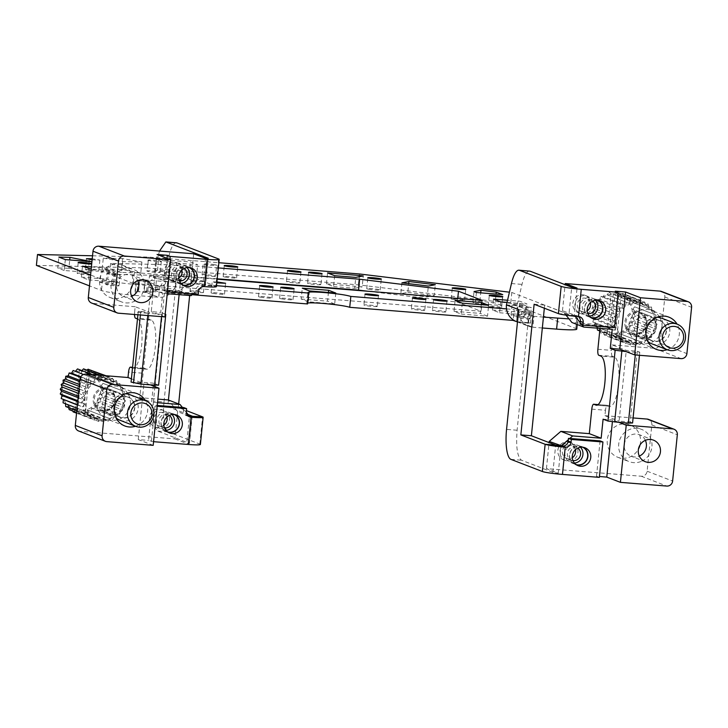<?xml version="1.0" encoding="UTF-8"?>
<svg xmlns="http://www.w3.org/2000/svg" width="728" height="728" viewBox="0 0 728 728"><rect width="100%" height="100%" fill="white"/><g stroke="black" fill="none" stroke-linecap="round" stroke-linejoin="round"><path stroke-width="0.55" stroke-dasharray="3.64 2.73" d="M565.483 443.416A9.328 8.963 111.1 0 0 565.601 460.587A9.328 8.963 111.1 0 0 577.968 451.569A9.328 8.963 111.1 0 0 565.483 443.416M575.32 449.813A6.861 6.588 111.1 0 0 563.126 448.821A6.861 6.588 111.1 0 0 572.281 457.694M572.945 460.587A6.861 6.588 -68.9 0 1 568.122 450.75A6.861 6.588 -68.9 0 1 577.75 448.111M591.791 409.145L605.496 410.246A5.487 1.474 94.6 0 1 607.361 405.323A5.487 1.474 94.6 0 1 607.48 405.35L609.618 406.179A24.697 6.625 -85.4 0 0 610.137 406.297A24.697 6.625 -85.4 0 0 618.627 383.183A24.697 6.625 -85.4 0 0 614.596 357.184L600.891 356.083M641.741 461.179A17.29 16.598 111.1 0 0 651.997 444.908A17.29 16.598 111.1 0 0 641.532 429.365A17.29 16.598 111.1 0 0 628.874 429.802A17.29 16.598 111.1 0 0 618.618 446.073A17.29 16.598 111.1 0 0 629.083 461.616A17.29 16.598 111.1 0 0 641.741 461.179M640.03 444.963A17.29 16.598 111.1 0 0 630.102 424.952A17.29 16.598 111.1 0 0 617.453 425.398A17.29 16.598 111.1 0 0 607.188 441.669A17.29 16.598 111.1 0 0 617.653 457.211A17.29 16.598 111.1 0 0 630.312 456.765A17.29 16.598 111.1 0 0 638.456 449.058M645.381 440.331A11.53 11.066 111.1 0 0 641.632 435.881A11.53 11.066 111.1 0 0 639.457 434.734A11.53 11.066 111.1 0 0 625.507 440.34A11.53 11.066 111.1 0 0 628.983 455.1A11.53 11.066 111.1 0 0 631.158 456.247A11.53 11.066 111.1 0 0 639.311 456.074M598.753 355.255L612.457 356.356L614.596 357.184M612.457 356.356A5.487 1.474 94.6 0 1 611.575 350.359L612.13 344.917L626.271 350.377L637.337 351.26L630.148 422.031L619.082 421.148L626.271 350.377M599.999 328.364L600.363 324.761L571.908 322.486M578.405 316.534A5.487 5.269 111.1 0 0 575.648 315.433L562.471 310.756L566.002 315.151M562.471 310.756L565.119 284.694M612.13 344.917L654.29 348.293A5.487 5.269 111.1 0 0 660.114 343.27L664.819 296.997A5.487 5.269 111.1 0 0 661.525 291.455M578.278 295.595A9.328 8.963 111.1 0 0 578.387 312.767A9.328 8.963 111.1 0 0 590.754 303.749A9.328 8.963 111.1 0 0 578.278 295.595M618.036 331.122A20.029 19.237 111.1 0 0 643.334 341.123A20.029 19.237 111.1 0 0 653.726 314.769A20.029 19.237 111.1 0 0 628.428 304.768A20.029 19.237 111.1 0 0 618.036 331.122M587.36 313.359A9.328 8.963 111.1 0 0 587.25 296.187A9.328 8.963 111.1 0 0 574.883 305.205A9.328 8.963 111.1 0 0 587.36 313.359M639.057 336.218A11.53 11.066 -68.9 0 1 635.58 321.458A11.53 11.066 -68.9 0 1 649.531 315.852A11.53 11.066 -68.9 0 1 651.706 316.999A11.53 11.066 -68.9 0 1 655.182 331.759A11.53 11.066 -68.9 0 1 641.231 337.364A11.53 11.066 -68.9 0 1 639.057 336.218M625.643 327.655A11.53 11.066 -68.9 0 1 627.991 315.124A11.53 11.066 -68.9 0 1 640.058 312.203A11.53 11.066 -68.9 0 1 642.233 313.349A11.53 11.066 -68.9 0 1 646.182 318.254A11.53 11.066 -68.9 0 1 643.834 330.785A11.53 11.066 -68.9 0 1 631.758 333.706A11.53 11.066 -68.9 0 1 629.584 332.56A11.53 11.066 -68.9 0 1 625.643 327.655M590.253 302.821A6.861 6.588 111.1 0 0 578.05 301.829A6.861 6.588 111.1 0 0 587.214 310.701M587.869 313.595A6.861 6.588 -68.9 0 1 583.055 303.749A6.861 6.588 -68.9 0 1 592.683 301.119M583.51 447.347A9.601 9.227 111.1 0 0 571.043 450.414A9.601 9.227 111.1 0 0 576.694 465.019M582.719 447.229A9.328 8.963 111.1 0 0 573.555 463.408A9.328 8.963 111.1 0 0 576.021 464.573M599.353 477.368L596.496 476.267L599.444 476.503M603.093 419.164L612.585 419.929L612.394 421.794M596.496 476.267L600.09 440.886M618.864 422.349L612.585 419.929M598.443 300.355A9.601 9.227 111.1 0 0 585.976 303.421A9.601 9.227 111.1 0 0 591.618 318.027M597.652 300.236A9.328 8.963 111.1 0 0 588.479 316.416A9.328 8.963 111.1 0 0 590.954 317.581M574.328 315.333L575.056 316.234M580.089 324.024L581.872 324.715M580.225 322.659L581.399 324.133L611.702 326.554L615.297 291.164M667.148 349.713A17.29 16.598 111.1 0 0 677.031 324.115M648.857 343.325A17.29 16.598 -68.9 0 1 639.157 342.733A17.29 16.598 -68.9 0 1 635.89 341.023A17.29 16.598 -68.9 0 1 630.675 318.882A17.29 16.598 -68.9 0 1 651.606 310.483A17.29 16.598 -68.9 0 1 654.863 312.194A17.29 16.598 -68.9 0 1 659.186 316.562M659.841 317.617A17.29 16.598 -68.9 0 1 650.049 342.988M589.352 316.079A9.328 8.963 -68.9 0 1 580.953 302.648A9.328 8.963 -68.9 0 1 595.449 300.273M544.344 308.19L544.662 305.096L568.95 314.46L574.283 315.315L577.049 288.088M600.363 324.761L612.221 329.338M568.331 439.712L569.787 438.456M605.496 410.246L604.941 415.688L619.082 421.148M542.333 327.982L532.878 327.227L533.988 316.334A5.487 5.269 -68.9 0 1 529.274 310.465L517.108 430.239C515.852 446.937 517.308 456.929 521.485 460.214L552.907 472.345L558.249 473.191L546.437 468.632L641.295 476.23A5.487 5.269 111.1 0 0 647.119 471.207L651.824 424.934A5.487 5.269 111.1 0 0 648.53 419.392M558.249 473.191L561.006 445.973M546.437 468.632L549.085 442.579M574.419 463.072A9.328 8.963 -68.9 0 1 566.02 449.64A9.328 8.963 -68.9 0 1 580.516 447.265M604.941 415.688L633.087 417.945M563.345 442.588A9.328 8.963 111.1 0 0 563.454 459.759A9.328 8.963 111.1 0 0 575.821 450.741A9.328 8.963 111.1 0 0 563.345 442.588M626.053 351.579L635.544 352.334L639.766 352.197L637.337 351.26M632.577 422.968L630.148 422.031M635.544 352.334L635.28 354.964M639.766 352.197L639.457 355.291M646.1 335.135A10.975 10.538 111.1 0 0 659.959 340.622A10.975 10.538 111.1 0 0 665.656 326.18A10.975 10.538 111.1 0 0 651.797 320.702A10.975 10.538 111.1 0 0 646.1 335.135M665.419 326.29A10.702 10.274 111.1 0 0 648.521 323.387A10.702 10.274 111.1 0 0 652.024 340.64A10.702 10.274 111.1 0 0 665.419 326.29M656.947 317.281A13.723 13.177 111.1 0 0 644.371 336.536A13.723 13.177 111.1 0 0 647.683 341.286M651.651 343.734A13.723 13.177 111.1 0 0 666.02 340.258A13.723 13.177 111.1 0 0 668.823 325.334A13.723 13.177 111.1 0 0 661.534 318.136M607.097 333.251L611.047 294.358A20.029 19.237 111.1 0 0 595.176 322.295A20.029 19.237 111.1 0 0 607.097 333.251L607.225 334.152L609.154 334.898L613.276 294.367L615.16 292.301L635.162 300.018L637.801 302.393L617.244 294.467L615.16 292.301M618.955 294.995A20.029 19.237 111.1 0 1 630.876 305.951A20.029 19.237 111.1 0 1 615.005 333.888L618.955 294.995L619.246 294.258L621.175 295.004L617.062 335.535L615.133 334.789L639.739 344.699L637.81 343.252L635.171 345.318L615.169 337.601L617.062 335.535M613.085 335.435L633.633 343.37L630.594 344.954L610.601 337.237L613.085 335.435L615.169 337.601M633.633 343.37L635.171 345.318M637.81 343.252L615.269 334.552M639.739 344.699L641.887 342.242L619.355 333.551L618.318 336.427M641.887 342.242L619.355 333.551M644.116 343.106L645.69 340.386L623.159 331.695L622.686 334.844M645.69 340.386L648.093 340.631L626.672 332.359L623.159 331.695M648.093 340.631L649.067 337.765L626.535 329.074L626.672 332.359M649.067 337.765L651.515 337.364L630.084 329.092L626.535 329.074M651.515 337.364L651.851 334.498L629.32 325.807L630.084 329.092M651.851 334.498L654.208 333.451L632.787 325.189L629.32 325.807M654.208 333.451L653.935 330.721L631.404 322.031L632.787 325.189M653.935 330.721L656.083 329.074L634.652 320.811L631.404 322.031M656.083 329.074L655.227 326.599L632.696 317.909L634.652 320.811M655.227 326.599L657.038 324.415L635.608 316.152L632.696 317.909M657.038 324.415L655.664 322.313L633.123 313.622L635.608 316.152M655.664 322.313L657.038 319.683L635.608 311.411L633.123 313.622M657.038 319.683L655.227 318.063L632.687 309.364L635.608 311.411M655.227 318.063L656.083 315.078L634.652 306.806L632.687 309.364M615.005 333.888L615.133 334.789M656.083 315.078L634.652 306.806M653.935 314.014L654.208 310.801L632.778 302.539L631.404 305.314M654.208 310.801L632.778 302.539M651.851 310.346L651.505 307.052L630.075 298.78L629.32 301.656M651.505 307.052L649.058 307.234L626.526 298.544L630.075 298.78M649.058 307.234L648.093 303.976L626.662 295.704L626.526 298.544M648.093 303.976L645.69 304.814L623.15 296.114L626.662 295.704M645.69 304.814L644.107 301.72L622.677 293.457L623.15 296.114M644.107 301.72L641.878 303.166L619.246 294.258M619.346 294.476L622.677 293.457M641.878 303.166L639.73 300.382L619.737 292.665L621.175 295.004M637.801 302.393L639.73 300.382M619.737 292.665L617.244 294.467M635.162 300.018L633.633 302.511L613.276 294.367M633.633 302.511L630.594 300.637L609.163 292.374L611.101 293.812M630.594 300.637L629.556 303.521L607.015 294.822L609.163 292.374M629.556 303.521L607.015 294.822M626.216 302.229L625.743 305.369L603.212 296.678L604.786 293.957M625.743 305.369L622.24 304.704L600.809 296.442L603.212 296.678M622.24 304.704L622.376 307.99L599.836 299.299L600.809 296.442M622.376 307.99L618.818 307.971L597.397 299.699L599.836 299.299M618.818 307.971L619.583 311.266L597.051 302.566L597.397 299.699M619.583 311.266L616.115 311.875L594.694 303.612L597.051 302.566M616.115 311.875L617.499 315.042L594.967 306.342L594.694 303.612M617.499 315.042L614.25 316.261L592.82 307.99L594.967 306.342M614.25 316.261L616.216 319.155L593.675 310.465L592.82 307.99M616.216 319.155L613.295 320.921L591.864 312.649L593.675 310.465M613.295 320.921L615.779 323.441L593.247 314.751L591.864 312.649M615.779 323.441L613.295 325.653L591.864 317.381L593.247 314.751M613.295 325.653L616.216 327.7L593.684 319.01L591.864 317.381M616.216 327.7L614.25 330.257L592.829 321.985L593.684 319.01M611.047 294.358L611.338 293.621M614.25 330.257L592.829 321.985M617.499 331.75L616.125 334.534L594.694 326.262L594.967 323.059M616.125 334.534L594.694 326.262M619.583 335.408L618.827 338.283L599.736 330.921M597.051 326.717L597.197 328.137M618.827 338.283L622.376 338.52L599.845 329.829L597.397 330.021M622.376 338.52L622.24 341.359L600.818 333.087L599.845 329.829M622.24 341.359L625.752 340.95L603.221 332.259L600.818 333.087M625.752 340.95L626.226 343.616L604.795 335.344L603.221 332.259M630.594 344.954L629.556 342.588L626.226 343.616M629.556 342.588L607.225 334.152M607.025 333.897L604.795 335.344M610.601 337.237L609.154 334.898M281.472 298.835A6.752 0.519 5.8 0 0 288.798 299.699A6.752 0.519 5.8 0 0 293.029 299.645A6.752 0.519 5.8 0 0 291.154 299.099A6.752 0.519 5.8 0 0 283.838 298.234A6.752 0.519 5.8 0 0 279.598 298.289A6.752 0.519 5.8 0 0 281.472 298.835M506.515 308.89L514.214 309.509L513.158 319.838M543.443 317.089L533.988 316.334L521.703 311.593L531.522 312.157L517.635 310.829L514.214 309.509M529.602 312.23L528.501 323.114L530.512 323.114L531.522 312.157M569.014 318.891L577.859 318.254L576.913 317.59L511.82 292.474L509.427 292.183M92.538 255.783L148.639 257.093L218.846 262.717M154.937 386.623L153.462 401.128L164.009 401.974L176.167 282.2A16.462 15.807 -68.9 0 1 158.704 297.27L134.989 295.377L136.091 284.484C119.665 283.037 108.499 281.418 102.603 279.616L90.591 274.984M136.091 284.484L159.805 286.386A5.487 5.269 111.1 0 0 165.629 281.363L176.167 282.2L163.882 277.459L168.896 256.129L158.358 255.282L153.344 276.622L163.882 277.459A16.462 15.807 111.1 0 1 146.419 292.529L135.062 291.346L147.62 292.192L148.73 281.299L145.3 279.98L216.507 285.676M148.73 281.299L136.263 280.526L147.52 281.645A5.487 5.269 111.1 0 0 153.344 276.622L165.629 281.363L155.082 385.23M135.062 291.346L136.263 280.526M122.532 258.577L103.285 258.131L122.641 261.57L141.896 262.016L122.532 258.577L121.43 269.469L102.175 269.014L103.285 258.131M156.602 278.697L149.458 275.939L175.812 278.05L182.956 280.808L156.602 278.697L155.501 289.589L148.357 286.832L149.458 275.939M91.41 266.93L108.827 268.323L115.97 271.08L91.191 269.096M176.595 263.045L197.67 264.728L190.536 261.98L155.838 259.359L176.595 263.045L175.484 273.937L196.569 275.621L197.67 264.728M214.76 264.746C209.063 263.673 198.78 263.39 205.069 264.491C210.765 265.565 221.048 265.847 214.76 264.746L216.626 265.301L215.524 276.194A6.752 0.519 5.8 0 0 213.65 275.639A6.752 0.519 5.8 0 0 206.324 274.774A6.752 0.519 5.8 0 0 202.093 274.829A6.752 0.519 5.8 0 0 203.958 275.375A6.752 0.519 5.8 0 0 211.284 276.24A6.752 0.519 5.8 0 0 215.524 276.194M202.093 274.829L203.203 263.936L205.069 264.491M101.265 271.171C98.844 271.571 112.704 273.228 114.323 272.736C116.735 272.336 102.885 270.68 101.265 271.171L99.973 282.164A6.752 0.519 -174.2 0 1 100.155 282.064A6.752 0.519 -174.2 0 1 107.498 282.409A6.752 0.519 -174.2 0 1 113.395 283.52A6.752 0.519 -174.2 0 1 113.213 283.62A6.752 0.519 -174.2 0 1 105.869 283.274A6.752 0.519 -174.2 0 1 99.973 282.164M114.323 272.736L113.395 283.52M106.98 273.382C104.559 273.774 118.418 275.43 120.038 274.938C122.45 274.538 108.599 272.882 106.98 273.382L105.687 284.366A6.752 0.519 -174.2 0 1 105.869 284.266A6.752 0.519 -174.2 0 1 113.213 284.612A6.752 0.519 -174.2 0 1 119.11 285.731A6.752 0.519 -174.2 0 1 118.928 285.822A6.752 0.519 -174.2 0 1 111.584 285.476A6.752 0.519 -174.2 0 1 105.687 284.366M120.038 274.938L119.11 285.731M192.984 280.781C198.68 281.854 208.963 282.136 202.675 281.035C196.969 279.962 186.696 279.679 192.984 280.781L191.118 280.225L190.008 291.118A6.752 0.519 5.8 0 0 191.874 291.664A6.752 0.519 5.8 0 0 199.199 292.529A6.752 0.519 5.8 0 0 203.44 292.474A6.752 0.519 5.8 0 0 201.565 291.928A6.752 0.519 5.8 0 0 194.239 291.064A6.752 0.519 5.8 0 0 190.008 291.118M203.44 292.474L204.541 281.59L202.675 281.035M216.899 281.9L212.194 281.909L216.798 282.874M92.138 259.796L99.854 260.069L92.238 258.786M507.034 302.384L527.036 303.986L519.892 301.228L507.534 300.236M523.705 304.986C518.008 303.913 507.725 303.631 514.014 304.732C519.719 305.805 530.002 306.088 523.705 304.986L525.57 305.542L524.469 316.425A6.752 0.519 5.8 0 0 522.604 315.879A6.752 0.519 5.8 0 0 515.278 315.015A6.752 0.519 5.8 0 0 511.047 315.06A6.752 0.519 5.8 0 0 512.912 315.615A6.752 0.519 5.8 0 0 520.238 316.48A6.752 0.519 5.8 0 0 524.469 316.425M511.047 315.06L512.148 304.177L514.014 304.732M529.42 307.189C523.723 306.115 513.44 305.833 519.728 306.934C525.434 308.008 535.717 308.29 529.42 307.189L531.285 307.744L530.184 318.637A6.752 0.519 5.8 0 0 528.319 318.081A6.752 0.519 5.8 0 0 520.993 317.217A6.752 0.519 5.8 0 0 516.762 317.272A6.752 0.519 5.8 0 0 518.627 317.817A6.752 0.519 5.8 0 0 525.953 318.682A6.752 0.519 5.8 0 0 530.184 318.637M516.762 317.272L517.863 306.379L519.728 306.934M148.203 260.042C145.791 260.442 159.641 262.098 161.261 261.607C163.682 261.206 149.822 259.55 148.203 260.042L146.919 271.034A6.752 0.519 -174.2 0 1 147.102 270.934A6.752 0.519 -174.2 0 1 154.445 271.28A6.752 0.519 -174.2 0 1 160.342 272.39A6.752 0.519 -174.2 0 1 160.16 272.49A6.752 0.519 -174.2 0 1 152.816 272.145A6.752 0.519 -174.2 0 1 146.919 271.034M161.261 261.607L160.342 272.39M218.318 267.913L182.728 265.065L110.647 263.381L134.416 272.554L217.172 279.179M307.662 303.048A21.949 1.674 5.8 0 0 306.806 303.412A21.949 1.674 5.8 0 0 307.571 303.949M517.635 310.829L516.543 321.594M516.962 321.758L527.072 322.568L528.173 311.675M528.501 323.114L520.593 322.486A16.462 15.807 -68.9 0 1 516.325 321.512M576.758 329.138A27.446 2.093 5.8 0 0 575.803 328.474L510.71 303.358L358.34 284.857L147.538 267.986L148.639 257.093M511.82 292.474L510.71 303.358M359.45 273.965L358.34 284.857M141.896 262.016L140.786 272.909L121.54 272.463L122.641 261.57M121.54 272.463L102.175 269.014M155.501 289.589L181.845 291.701L182.956 280.808M89.617 268.969L88.507 279.861L81.372 277.104L82.473 266.211M88.507 279.861L114.86 281.964L115.97 271.08M65.329 259.596L64.228 270.488L90.572 272.6L91.683 261.707M64.228 270.488L57.73 267.986L58.841 257.093M175.484 273.937L154.727 270.243L155.838 259.359M90.354 274.802A6.752 0.519 -174.2 0 1 83.019 274.456A6.752 0.519 -174.2 0 1 77.113 273.337A6.752 0.519 -174.2 0 1 77.305 273.246A6.752 0.519 -174.2 0 1 84.639 273.591A6.752 0.519 -174.2 0 1 90.545 274.702A6.752 0.519 -174.2 0 1 90.354 274.802M225.043 277.068A6.752 0.519 5.8 0 0 232.369 277.932A6.752 0.519 5.8 0 0 236.6 277.878A6.752 0.519 5.8 0 0 234.734 277.322A6.752 0.519 5.8 0 0 227.409 276.467A6.752 0.519 5.8 0 0 223.178 276.513A6.752 0.519 5.8 0 0 225.043 277.068M260.387 297.151A6.752 0.519 5.8 0 0 267.713 298.016A6.752 0.519 5.8 0 0 271.944 297.961A6.752 0.519 5.8 0 0 270.079 297.406A6.752 0.519 5.8 0 0 262.753 296.551A6.752 0.519 5.8 0 0 258.522 296.596A6.752 0.519 5.8 0 0 260.387 297.151M212.958 293.357A6.752 0.519 5.8 0 0 220.284 294.212A6.752 0.519 5.8 0 0 224.515 294.167A6.752 0.519 5.8 0 0 222.65 293.611A6.752 0.519 5.8 0 0 215.324 292.747A6.752 0.519 5.8 0 0 211.093 292.802A6.752 0.519 5.8 0 0 212.958 293.357M85.504 269.496A6.752 0.519 -174.2 0 1 92.847 269.842A6.752 0.519 -174.2 0 1 98.744 270.962A6.752 0.519 -174.2 0 1 98.562 271.053A6.752 0.519 -174.2 0 1 91.218 270.707A6.752 0.519 -174.2 0 1 85.322 269.597A6.752 0.519 -174.2 0 1 85.504 269.496M309.436 290.936L308.335 301.82L334.68 303.931L335.79 293.047M308.335 301.82L301.192 299.062L302.293 288.179M500.691 301.874L499.581 312.758L492.437 310.01L493.548 299.117M492.437 310.01L518.791 312.112L519.892 301.228M476.403 292.501L475.293 303.394L472.9 302.466L479.87 301.137L495.149 302.994L496.059 294.076M479.87 301.137L480.717 292.847M472.9 302.466L474.01 291.582M334.698 275.703L333.588 286.586L326.453 283.829L362.171 286.85L363.272 275.957M358.394 286.386L359.377 276.704M326.453 283.829L327.555 272.945M134.416 272.554L133.306 283.447L481.135 311.284L457.366 302.111L367.74 291.236M482.245 300.4L481.135 311.284M110.647 263.381L109.537 274.274L181.618 275.957L182.728 265.065M133.306 283.447L109.537 274.274M217.208 278.806L181.618 275.957M401.938 282.837L400.837 293.721L407.826 292.392L408.708 283.656M407.826 292.392L434.216 295.595L435.326 284.712M462.271 303.166L461.161 314.059L454.026 311.302L455.127 300.409M454.026 311.302L480.371 313.413L481.263 304.686M506.442 304.886L516.98 305.724L529.274 310.465L518.727 309.627A16.462 15.807 -68.9 0 0 528.61 326.253L517.481 321.958M528.61 326.253A16.462 15.807 -68.9 0 0 532.878 327.227L520.593 322.486L521.703 311.593A5.487 5.269 -68.9 0 1 516.98 305.724L521.994 284.393C524.378 274.902 527.063 270.498 530.066 271.171M168.423 400.018L167.749 406.643L188.097 414.496M179.124 294.676L181.026 275.985L205.496 285.485L202.739 285.567L190.927 281.017L179.279 291.054L150.823 288.779L162.681 293.357L160.742 312.412L151.26 311.648L157.066 254.491M159.514 251.06L158.358 255.282M153.462 401.128C152.207 417.827 153.672 427.818 157.839 431.113L189.462 443.37L186.705 443.452L189.462 416.234L177.65 411.675L168.223 399.945M167.749 406.643L178.287 407.489L186.413 410.619M216.416 286.595A16.462 1.256 5.8 0 0 215.843 286.195L191.564 276.831L189.662 295.513M181.026 275.985L191.564 276.831M205.505 258.349L202.784 285.585L201.465 285.485A5.487 5.269 -68.9 0 0 195.641 290.508L195.504 291.864L194.048 293.12L195.368 293.229L195.504 291.864L202.784 285.585M176.394 242.779A27.446 7.362 -85.4 0 0 168.896 256.129M164.009 401.974A27.446 7.362 -85.4 0 0 168.386 431.95L157.839 431.113M200.382 444.48A16.462 1.256 5.8 0 0 199.809 444.08L168.386 431.95M178.651 403.967L178.287 407.489M153.562 441.687L148.539 440.413L152.134 405.023L157.239 405.432M153.189 445.345L138.256 439.585L148.539 440.413M177.65 411.675L174.893 438.893L80.025 431.304L106.807 441.632M174.893 438.893L186.705 443.452M183.756 407.553L183.611 408.918L182.437 407.452M534.125 304.249L544.662 305.096M167.44 291.864L163.745 290.7L167.031 258.331M193.12 293.921L194.048 293.12L163.745 290.7M198.225 294.33L195.368 293.229M166.603 291.801L169.888 259.432M151.397 441.514L154.991 406.124L152.134 405.023M154.991 406.124L157.157 406.297M614.559 327.655L611.702 326.554M175.075 414.651A9.601 9.227 111.1 0 0 161.68 426.863A9.601 9.227 111.1 0 0 168.259 432.323M188.288 416.152L188.197 416.143A5.487 5.269 -68.9 0 1 183.474 410.274L183.611 408.918L186.313 412.276M190.008 267.658A9.601 9.227 111.1 0 0 176.613 279.861A9.601 9.227 111.1 0 0 183.183 285.331M461.161 314.059L487.514 316.161L488.625 305.278M487.514 316.161L480.371 313.413M400.837 293.721L427.227 296.933L428.328 286.04M427.227 296.933L434.216 295.595M457.739 298.435L457.366 302.111M424.597 310.292A6.752 0.519 -174.2 0 1 417.253 309.946A6.752 0.519 -174.2 0 1 411.356 308.836A6.752 0.519 -174.2 0 1 411.538 308.736A6.752 0.519 -174.2 0 1 418.882 309.082A6.752 0.519 -174.2 0 1 424.779 310.192A6.752 0.519 -174.2 0 1 424.597 310.292M445.673 311.984A6.752 0.519 -174.2 0 1 438.338 311.63A6.752 0.519 -174.2 0 1 432.432 310.519A6.752 0.519 -174.2 0 1 432.623 310.419A6.752 0.519 -174.2 0 1 439.958 310.765A6.752 0.519 -174.2 0 1 445.864 311.884A6.752 0.519 -174.2 0 1 445.673 311.984M377.168 306.497A6.752 0.519 -174.2 0 1 369.824 306.151A6.752 0.519 -174.2 0 1 363.927 305.032A6.752 0.519 -174.2 0 1 364.109 304.941A6.752 0.519 -174.2 0 1 371.453 305.287A6.752 0.519 -174.2 0 1 377.35 306.397A6.752 0.519 -174.2 0 1 377.168 306.497M299.654 283.037A6.752 0.519 -174.2 0 1 292.319 282.691A6.752 0.519 -174.2 0 1 286.413 281.572A6.752 0.519 -174.2 0 1 286.604 281.481A6.752 0.519 -174.2 0 1 293.939 281.827A6.752 0.519 -174.2 0 1 299.845 282.937A6.752 0.519 -174.2 0 1 299.654 283.037M490.053 306.797A6.752 0.519 5.8 0 0 497.379 307.662A6.752 0.519 5.8 0 0 501.61 307.607A6.752 0.519 5.8 0 0 499.745 307.061A6.752 0.519 5.8 0 0 492.419 306.197A6.752 0.519 5.8 0 0 488.188 306.242A6.752 0.519 5.8 0 0 490.053 306.797M453.062 299.436A6.752 0.519 5.8 0 0 460.387 300.3A6.752 0.519 5.8 0 0 464.619 300.245A6.752 0.519 5.8 0 0 462.753 299.69A6.752 0.519 5.8 0 0 455.428 298.835A6.752 0.519 5.8 0 0 451.187 298.88A6.752 0.519 5.8 0 0 453.062 299.436M368.605 289.18A6.752 0.519 5.8 0 0 375.93 290.044A6.752 0.519 5.8 0 0 380.162 289.99A6.752 0.519 5.8 0 0 378.296 289.435A6.752 0.519 5.8 0 0 370.971 288.579A6.752 0.519 5.8 0 0 366.739 288.625A6.752 0.519 5.8 0 0 368.605 289.18M320.739 284.721A6.752 0.519 -174.2 0 1 313.395 284.375A6.752 0.519 -174.2 0 1 307.498 283.265A6.752 0.519 -174.2 0 1 307.68 283.165A6.752 0.519 -174.2 0 1 315.024 283.511A6.752 0.519 -174.2 0 1 320.921 284.63A6.752 0.519 -174.2 0 1 320.739 284.721M333.588 286.586L354.673 288.279L355.774 277.386M354.673 288.279L362.171 286.85M475.293 303.394L501.647 305.505L502.757 294.613M501.647 305.505L495.149 302.994M499.581 312.758L525.935 314.869L527.036 303.986M525.935 314.869L518.791 312.112M301.192 299.062L327.536 301.174L328.428 292.456M334.68 303.931L327.536 301.174M196.569 275.621L189.426 272.864L190.536 261.98M189.426 272.864L157.476 270.306L158.586 259.423M157.476 270.306L154.727 270.243M90.572 272.6L68.878 268.241L69.715 259.951M88.179 271.671L89.216 261.507M68.878 268.241L57.73 267.986M114.86 281.964L107.717 279.215L108.827 268.323M81.372 277.104L107.717 279.215M181.845 291.701L174.702 288.943L175.812 278.05M148.357 286.832L174.702 288.943M140.786 272.909L121.43 269.469M145.3 279.98L144.199 290.863L192.21 294.713M144.199 290.863L147.62 292.192M134.989 295.377A27.446 2.093 -174.2 0 1 101.492 290.508L89.489 285.876M36.4 265.392L147.538 267.986M530.512 323.114L527.072 322.568M114.46 411.684A10.975 10.538 111.1 0 0 128.328 417.162A10.975 10.538 111.1 0 0 134.025 402.721A10.975 10.538 111.1 0 0 120.166 397.242A10.975 10.538 111.1 0 0 114.46 411.684M133.779 402.839A10.702 10.274 111.1 0 0 116.889 399.936A10.702 10.274 111.1 0 0 120.393 417.19A10.702 10.274 111.1 0 0 133.779 402.839M125.316 393.83A13.723 13.177 111.1 0 0 112.731 413.076A13.723 13.177 111.1 0 0 116.052 417.827M120.02 420.284A13.723 13.177 111.1 0 0 134.389 416.798A13.723 13.177 111.1 0 0 137.183 401.874A13.723 13.177 111.1 0 0 129.893 394.676M110.601 389.889A11.53 11.066 111.1 0 0 108.427 388.743A11.53 11.066 111.1 0 0 96.351 391.673A11.53 11.066 111.1 0 0 94.003 404.204A11.53 11.066 111.1 0 0 97.952 409.109A11.53 11.066 111.1 0 0 100.127 410.246A11.53 11.066 111.1 0 0 112.194 407.325A11.53 11.066 111.1 0 0 114.542 394.794A11.53 11.066 111.1 0 0 110.601 389.889M75.457 409.8L79.407 370.907A20.029 19.237 111.1 0 0 63.536 398.844A20.029 19.237 111.1 0 0 75.457 409.8L75.585 410.701L77.523 411.447L81.636 370.907L79.461 370.361L77.523 368.914M87.315 371.535A20.029 19.237 111.1 0 1 99.236 382.491A20.029 19.237 111.1 0 1 83.365 410.428L87.315 371.535L87.606 370.798L89.544 371.544L85.422 412.075L83.493 411.329L108.108 421.239L106.17 419.792L103.531 421.867L83.538 414.15L85.422 412.075M81.454 411.984L102.002 419.91L98.963 421.494L78.961 413.777L81.454 411.984L83.538 414.15M102.002 419.91L103.531 421.867M106.17 419.792L83.638 411.102M108.108 421.239L110.247 418.782L87.715 410.091L86.678 412.967M110.247 418.782L87.715 410.091M112.476 419.656L114.059 416.935L91.528 408.235L91.055 411.384M114.059 416.935L116.462 417.171L95.031 408.909L91.528 408.235M116.462 417.171L117.426 414.314L94.895 405.614L95.031 408.909M117.426 414.314L119.874 413.904L98.444 405.642L94.895 405.614M119.874 413.904L120.22 411.047L97.689 402.347L98.444 405.642M120.22 411.047L122.577 410.001L101.147 401.729L97.689 402.347M122.577 410.001L122.304 407.261L99.772 398.571L101.147 401.729M122.304 407.261L124.443 405.623L103.021 397.351L99.772 398.571M124.443 405.623L123.587 403.148L101.055 394.449L103.021 397.351M123.587 403.148L125.398 400.964L103.977 392.692L101.055 394.449M125.398 400.964L124.024 398.862L101.492 390.163L103.977 392.692M124.024 398.862L125.398 396.223L103.977 387.96L101.492 390.163M125.398 396.223L123.587 394.603L101.055 385.913L103.977 387.96M123.587 394.603L124.443 391.619L103.012 383.356L101.055 385.913M83.365 410.428L83.493 411.329M124.443 391.619L103.012 383.356M122.295 390.554L122.577 387.351L101.147 379.079L99.763 381.863M122.577 387.351L101.147 379.079M120.211 386.896L119.874 383.592L98.444 375.32L97.679 378.196M119.874 383.592L117.426 383.783L94.895 375.084L98.444 375.32M117.426 383.783L116.453 380.517L95.022 372.254L94.895 375.084M116.453 380.517L114.05 381.354L91.519 372.654L95.022 372.254M114.05 381.354L112.467 378.26L105.951 375.748M91.519 372.654L91.046 369.997L87.606 370.798M112.467 378.26L110.237 379.716L87.706 371.016M110.237 379.716L108.099 376.922L104.814 375.657M88.097 369.205L89.544 371.544M108.099 376.922L106.161 378.933L85.613 371.007L83.529 368.841M86.841 370.115L85.613 371.007M106.161 378.933L103.531 376.558L100.246 375.293M79.461 370.361L101.993 379.051L103.531 376.558M101.993 379.051L92.438 374.665M98.953 377.186L97.916 380.061L73.155 370.497M97.916 380.061L83.493 374.492M94.585 378.769L94.112 381.918L80.808 376.786M94.112 381.918L90.6 381.245L80.499 377.35M90.6 381.245L90.736 384.539L79.889 380.353M90.736 384.539L87.187 384.511L79.762 381.645M87.187 384.511L87.952 387.806L79.461 384.53M87.952 387.806L84.484 388.424L79.27 386.413M84.484 388.424L85.868 391.582L79.015 388.943M85.868 391.582L82.61 392.801L78.779 391.318M82.61 392.801L84.575 395.704L78.569 393.384M84.575 395.704L81.663 397.461L78.287 396.159M81.663 397.461L84.139 399.99L78.133 397.67M84.139 399.99L81.663 402.193L77.823 400.719M81.663 402.193L84.575 404.249L77.732 401.601M84.575 404.249L82.619 406.797L77.405 404.786M79.407 370.907L79.707 370.17M77.386 405.023L82.619 406.797M122.095 391.309A20.029 19.237 111.1 0 0 96.797 381.308A20.029 19.237 111.1 0 0 86.395 407.662A20.029 19.237 111.1 0 0 111.693 417.663A20.029 19.237 111.1 0 0 122.095 391.309M85.868 408.29L84.484 411.074L77.059 408.208M84.484 411.074L63.063 402.802M87.952 411.957L87.187 414.833L76.795 410.82M65.42 403.257L65.465 403.731M87.187 414.833L90.745 415.069L68.205 406.37L65.766 406.561M90.745 415.069L90.609 417.899L76.622 412.503M68.205 406.37L68.587 407.653M90.609 417.899L94.112 417.499L71.581 408.799L69.178 409.637M94.112 417.499L94.585 420.156L76.549 413.195M71.581 408.799L72.7 410.992M98.963 421.494L97.925 419.137L94.585 420.156M97.925 419.137L75.585 410.701M75.394 410.437L73.164 411.893M78.961 413.777L77.523 411.447M178.924 280.662A9.328 8.963 111.1 0 0 178.815 263.49A9.328 8.963 111.1 0 0 166.448 272.509A9.328 8.963 111.1 0 0 178.924 280.662M181.818 270.124A6.861 6.588 111.1 0 0 169.615 269.132A6.861 6.588 111.1 0 0 178.779 278.005M179.434 280.899A6.861 6.588 -68.9 0 1 174.62 271.062A6.861 6.588 -68.9 0 1 184.22 268.404A6.861 6.588 -68.9 0 1 184.248 268.432M137.483 318.937L137.647 319.001A24.697 6.625 94.6 0 1 141.678 345.008A24.697 6.625 94.6 0 1 133.188 368.122L146.892 369.214A24.697 6.625 94.6 0 0 155.382 346.109A24.697 6.625 94.6 0 0 151.351 320.102L149.204 319.274L135.508 318.181M150.823 288.779L148.33 313.277L134.625 312.185A5.487 1.474 -85.4 0 0 134.525 314.487M148.33 313.277A5.487 1.474 -85.4 0 0 149.204 319.274M121.239 270.07A17.29 16.598 111.1 0 0 110.984 286.341A17.29 16.598 111.1 0 0 121.449 301.883A17.29 16.598 111.1 0 0 134.107 301.447A17.29 16.598 111.1 0 0 144.362 285.176A17.29 16.598 111.1 0 0 133.897 269.624A17.29 16.598 111.1 0 0 121.239 270.07M132.396 285.221A17.29 16.598 111.1 0 0 122.468 265.219A17.29 16.598 111.1 0 0 109.81 265.656A17.29 16.598 111.1 0 0 99.554 281.927A17.29 16.598 111.1 0 0 110.019 297.479A17.29 16.598 111.1 0 0 122.677 297.033A17.29 16.598 111.1 0 0 130.812 289.325M146.892 369.214A24.697 6.625 94.6 0 1 146.374 369.096L144.235 368.268A5.487 1.474 -85.4 0 0 144.117 368.25A5.487 1.474 -85.4 0 0 142.251 373.164L139.758 397.661L157.885 399.117M133.188 368.122A24.697 6.625 94.6 0 1 132.669 368.004L146.374 369.096M137.747 280.599A11.53 11.066 111.1 0 0 133.998 276.149A11.53 11.066 111.1 0 0 131.823 275.002A11.53 11.066 111.1 0 0 117.872 280.608A11.53 11.066 111.1 0 0 121.349 295.368A11.53 11.066 111.1 0 0 123.523 296.505A11.53 11.066 111.1 0 0 131.668 296.341M78.606 430.976A5.487 5.269 111.1 0 0 80.025 431.304M161.853 426.826A9.328 8.963 111.1 0 0 161.734 409.655A9.328 8.963 111.1 0 0 149.367 418.682A9.328 8.963 111.1 0 0 161.853 426.826M157.048 410.729A9.328 8.963 111.1 0 0 157.166 427.891A9.328 8.963 111.1 0 0 169.533 418.873A9.328 8.963 111.1 0 0 157.048 410.729M120.065 393.539A11.53 11.066 -68.9 0 1 123.542 408.308A11.53 11.066 -68.9 0 1 109.591 413.904A11.53 11.066 -68.9 0 1 107.416 412.758A11.53 11.066 -68.9 0 1 103.94 397.998A11.53 11.066 -68.9 0 1 117.891 392.401A11.53 11.066 -68.9 0 1 120.065 393.539M166.885 417.117A6.861 6.588 111.1 0 0 154.691 416.125A6.861 6.588 111.1 0 0 163.846 424.997M169.287 415.397A6.861 6.588 -68.9 0 1 169.315 415.424A6.861 6.588 -68.9 0 0 167.995 414.723L162.99 412.794M164.51 427.891A6.861 6.588 -68.9 0 1 159.687 418.054A6.861 6.588 -68.9 0 1 167.995 414.723M189.216 267.54A9.328 8.963 111.1 0 0 180.043 283.72A9.328 8.963 111.1 0 0 182.519 284.894M167.258 293.721L162.681 293.357M164.901 316.917L151.26 311.648M165.183 314.123L160.742 312.412M147.829 315.552L148.057 313.313L165.138 314.551M165.602 314.287L158.604 385.194M174.283 414.532A9.328 8.963 111.1 0 0 165.119 430.721A9.328 8.963 111.1 0 0 167.586 431.886M157.521 402.711L151.615 402.238L153.271 385.976M138.256 439.585L144.071 382.428L153.553 383.183L153.362 385.094M150.35 384.848L144.071 382.428M135.517 426.253A17.29 16.598 111.1 0 0 145.391 400.655M117.226 419.874A17.29 16.598 -68.9 0 1 107.517 419.283A17.29 16.598 -68.9 0 1 104.259 417.563A17.29 16.598 -68.9 0 1 99.044 395.422A17.29 16.598 -68.9 0 1 119.965 387.023A17.29 16.598 -68.9 0 1 123.232 388.743A17.29 16.598 -68.9 0 1 127.555 393.102M128.201 394.157A17.29 16.598 -68.9 0 1 118.418 419.528M165.984 430.375A9.328 8.963 -68.9 0 1 157.585 416.944A9.328 8.963 -68.9 0 1 172.081 414.578M131.404 378.824L142.133 382.974L131.067 382.082M137.911 314.751L138.256 311.311L149.322 312.194L142.133 382.974M158.413 385.057L153.553 383.183M139.758 397.661L151.615 402.238M191.136 295.632L179.279 291.054M134.625 312.185L135.181 306.734L149.322 312.194M91.601 303.039A5.487 5.269 111.1 0 0 93.02 303.367L118.518 313.204M193.694 253.79L190.927 281.017M180.917 283.383A9.328 8.963 -68.9 0 1 172.518 269.952A9.328 8.963 -68.9 0 1 187.014 267.586M135.181 306.734L93.02 303.367M176.777 279.834A9.328 8.963 111.1 0 0 176.667 262.662A9.328 8.963 111.1 0 0 164.301 271.69A9.328 8.963 111.1 0 0 176.777 279.834M148.057 313.313L138.256 311.311M140.413 314.951L140.686 312.248M607.361 405.323L598.107 404.586L607.48 405.35M596.969 405.168L609.618 406.179M597.879 349.267L611.575 350.359M664.819 296.997L691.6 307.325M660.114 343.27L686.895 353.608M654.29 348.293L681.08 358.622M651.824 424.934L677.322 434.771M647.119 471.207L672.617 481.044M641.295 476.23L666.793 486.067M626.699 327.445A10.702 10.274 111.1 0 0 643.588 330.348A10.702 10.274 111.1 0 0 640.094 313.095A10.702 10.274 111.1 0 0 626.699 327.445M159.805 286.386L147.52 281.645L146.419 292.529L158.704 297.27L159.805 286.386M575.803 328.474L576.913 317.59M139.612 281.008L138.511 291.901M138.184 280.462L137.082 291.346M218.609 258.977L215.843 286.195L205.305 285.358L208.053 258.358M189.271 443.234L192.01 416.243M511.456 283.547L521.994 284.393M552.907 472.345L555.673 445.127M558.403 313.622L568.95 314.46L571.707 287.241M199.809 444.08L202.575 416.862M204.322 286.586L201.465 285.485M198.498 291.61L195.641 290.508M578.505 316.534L575.648 315.433M186.332 411.384L183.474 410.274M510.938 459.377L521.485 460.214M517.108 430.239L506.561 429.393M102.603 279.616L101.492 290.508M95.068 403.995A10.702 10.274 111.1 0 0 111.957 406.897A10.702 10.274 111.1 0 0 108.454 389.644A10.702 10.274 111.1 0 0 95.068 403.995M151.351 320.102L137.647 319.001M144.235 368.268L132.569 367.34L144.117 368.25M142.251 373.164L128.547 372.072M161.762 314.414L161.534 316.644M571.489 460.214L566.484 458.285M576.43 447.411L571.425 445.481M630.102 424.952L641.532 429.365M617.653 457.211L629.083 461.616M610.137 406.297L596.432 405.205M653.526 440.167L639.457 434.734M645.226 461.67L631.158 456.247M585.103 295.359L587.25 296.187M578.387 312.767L580.525 313.595M649.531 315.852L640.058 312.203M641.231 337.364L631.758 333.706M591.354 300.418L586.359 298.489M586.422 313.222L581.417 311.293M656.438 349.404L639.157 342.733M668.886 317.144L651.606 310.483M590.244 317.344L585.53 315.524M596.96 299.936L592.246 298.116M575.311 464.337L570.597 462.517M582.027 446.928L577.313 445.108M563.454 459.759L565.601 460.587M570.17 442.351L572.317 443.179M659.732 320.675L640.094 313.095L645.727 318.673C649.576 326.781 640.231 336.691 632.386 333.069L652.024 340.64M293.029 299.645L294.13 288.761M279.598 298.289L280.708 287.396M306.806 303.412L307.917 292.538M577.222 324.542L577.859 318.254M78.224 262.453L77.113 273.337M91.646 263.818L90.545 274.702M236.6 277.878L237.71 266.985M223.178 276.513L224.279 265.629M271.944 297.961L273.055 287.078M258.522 296.596L259.623 285.713M224.515 294.167L225.625 283.274M211.093 292.802L212.194 281.909M99.854 260.069L98.744 270.962M86.423 258.704L85.322 269.597M208.263 258.267L205.496 285.485M192.228 416.143L189.462 443.37M584.984 447.775L582.127 446.674M578.068 465.692L575.211 464.591M593.001 318.7L590.144 317.599M599.918 300.782L597.06 299.681M577.067 315.761L579.925 316.862M166.776 431.895L169.633 433.005M173.692 413.977L176.549 415.078M189.626 416.926L186.768 415.815M181.709 284.903L184.566 286.013M188.625 266.985L191.482 268.086M412.458 297.943L411.356 308.836M425.889 299.308L424.779 310.192M433.542 299.627L432.432 310.519M446.965 300.992L445.864 311.884M365.028 294.148L363.927 305.032M378.46 295.513L377.35 306.397M287.524 270.689L286.413 281.572M300.946 272.054L299.845 282.937M501.61 307.607L502.72 296.724M488.188 306.242L489.289 295.359M464.619 300.245L465.72 289.353M451.187 298.88L452.297 287.997M380.162 289.99L381.272 279.106M366.739 288.625L367.84 277.741M308.599 272.372L307.498 283.265M322.031 273.737L320.921 284.63M532.568 316.007L520.274 311.266M128.101 397.215L108.454 389.644L114.087 395.213C117.945 403.33 108.599 413.231 100.746 409.609L120.393 417.19M182.919 267.722L177.923 265.802M177.987 280.526L172.982 278.596M110.019 297.479L121.449 301.883M122.468 265.219L133.897 269.624M137.592 301.938L123.523 296.505M145.891 280.435L131.823 275.002M155.018 427.072L157.166 427.891M161.734 409.655L163.882 410.483M109.591 413.904L100.127 410.246M117.891 392.401L108.427 388.743M163.054 427.518L158.049 425.589M137.255 393.693L119.965 387.023M124.807 425.953L107.517 419.283M173.592 414.232L168.878 412.412M166.876 431.64L162.162 429.82M188.525 267.24L183.811 265.42M181.809 284.648L177.095 282.828M176.667 262.662L178.815 263.49M169.952 280.08L172.09 280.899"/><path stroke-width="1.09" d="M572.281 457.694A6.861 6.588 111.1 0 0 575.32 449.813M577.75 448.111A6.861 6.588 -68.9 0 1 572.945 460.587M599.999 328.364L597.879 349.267A5.487 1.474 94.6 0 0 598.753 355.255L600.891 356.083A24.697 6.625 -85.4 0 1 604.923 382.091A24.697 6.625 -85.4 0 1 596.432 405.205A24.697 6.625 -85.4 0 1 595.913 405.087L593.775 404.258L598.088 404.604L593.657 404.231A5.487 1.474 94.6 0 1 593.775 404.258M517.481 321.958L516.325 321.512A16.462 15.807 -68.9 0 1 506.442 304.886L518.727 309.627L506.561 429.393A27.446 7.362 -85.4 0 0 510.938 459.377L542.369 471.498A16.462 1.256 5.8 0 0 562.462 474.419L599.353 477.368L602.948 441.987L600.09 440.886L569.787 438.456L572.699 435.945L560.842 431.367L589.307 433.651L591.791 409.145A5.487 1.474 94.6 0 1 593.657 404.231M638.456 449.058A17.29 16.598 111.1 0 0 640.03 444.963M639.311 456.074A11.53 11.066 111.1 0 0 645.381 440.331M643.052 460.533A11.53 11.066 -68.9 0 1 639.575 445.764A11.53 11.066 -68.9 0 1 653.526 440.167A11.53 11.066 -68.9 0 1 655.701 441.314A11.53 11.066 -68.9 0 1 659.177 456.074A11.53 11.066 -68.9 0 1 645.226 461.67A11.53 11.066 -68.9 0 1 643.052 460.533M566.002 315.151L571.908 322.486L583.765 327.063L612.221 329.338L610.282 348.394L619.774 349.158L625.58 291.992L615.297 291.164L618.154 292.274L581.263 289.316A16.462 1.256 -174.2 0 1 561.17 286.395L519.528 270.334A27.446 7.362 -85.4 0 0 518.955 270.197A27.446 7.362 -85.4 0 0 511.456 283.547L506.442 304.886M565.119 284.694L565.237 283.538L660.096 291.127L686.886 301.465A5.487 5.269 111.1 0 1 691.6 307.325L686.895 353.608A5.487 5.269 111.1 0 1 681.08 358.622L634.698 354.909L619.774 349.158M688.306 301.783L661.525 291.455A5.487 5.269 111.1 0 0 660.096 291.127M587.214 310.701A6.861 6.588 111.1 0 0 590.253 302.821M592.683 301.119A6.861 6.588 -68.9 0 1 587.869 313.595M561.051 445.991L568.331 439.712L568.195 441.077A5.487 5.269 111.1 0 1 562.371 446.091L549.194 441.414L560.842 431.367M576.694 465.019A9.601 9.227 111.1 0 0 583.51 447.347M576.021 464.573A9.328 8.963 111.1 0 0 582.719 447.229M599.444 476.503L606.779 477.095L612.394 421.794M572.699 435.945L601.164 438.22L603.093 419.164L607.953 421.039L615.142 350.268L626.053 351.579M620.42 482.355L666.793 486.067A5.487 5.269 111.1 0 0 672.617 481.044L677.322 434.771A5.487 5.269 111.1 0 0 672.599 428.901L626.226 425.188L620.42 482.355L606.779 477.095M626.226 425.188L618.864 422.349L607.953 421.039M591.618 318.027A9.601 9.227 111.1 0 0 598.443 300.355M590.954 317.581A9.328 8.963 111.1 0 0 597.652 300.236M575.056 316.234L580.225 322.659L580.362 321.303A5.487 5.269 111.1 0 0 578.405 316.534M581.872 324.715L583.765 327.063M625.58 291.992L640.504 297.752L634.698 354.909M640.504 297.752L686.886 301.465M677.031 324.115A17.29 16.598 111.1 0 0 672.153 318.864A17.29 16.598 111.1 0 0 668.886 317.144A17.29 16.598 111.1 0 0 647.966 325.543A17.29 16.598 111.1 0 0 653.18 347.693A17.29 16.598 111.1 0 0 656.438 349.404A17.29 16.598 111.1 0 0 667.148 349.713M659.186 316.562A17.29 16.598 -68.9 0 1 659.841 317.617M650.049 342.988A17.29 16.598 -68.9 0 1 648.857 343.325M595.449 300.273A9.328 8.963 -68.9 0 1 589.352 316.079M615.142 350.268L610.282 348.394M565.237 283.538L577.049 288.088L571.707 287.241L530.066 271.171L518.955 270.197M589.307 433.651L601.164 438.22M674.028 429.229L648.53 419.392A5.487 5.269 111.1 0 0 647.101 419.064L672.599 428.901M549.085 442.579L549.194 441.414M580.516 447.265A9.328 8.963 -68.9 0 1 574.419 463.072M633.087 417.945L647.101 419.064M635.28 354.964L628.355 423.114L618.864 422.349M628.355 423.114L632.577 422.968L639.457 355.291M682.8 332.796A10.975 10.538 111.1 0 0 668.941 327.318A10.975 10.538 111.1 0 0 663.244 341.751A10.975 10.538 111.1 0 0 677.104 347.238A10.975 10.538 111.1 0 0 682.8 332.796M684.529 331.395A13.723 13.177 111.1 0 0 677.249 324.197A13.723 13.177 111.1 0 0 662.88 327.682A13.723 13.177 111.1 0 0 660.078 342.597A13.723 13.177 111.1 0 0 667.367 349.795A13.723 13.177 111.1 0 0 681.736 346.319A13.723 13.177 111.1 0 0 684.529 331.395M647.683 341.286A13.723 13.177 111.1 0 0 651.651 343.734L667.367 349.795M677.249 324.197L661.534 318.136A13.723 13.177 111.1 0 0 656.947 317.281M599.736 330.921L597.397 330.021L597.197 328.137M282.573 287.951A6.752 0.519 5.8 0 0 289.899 288.807A6.752 0.519 5.8 0 0 294.13 288.761A6.752 0.519 5.8 0 0 292.265 288.206A6.752 0.519 5.8 0 0 284.939 287.351A6.752 0.519 5.8 0 0 280.708 287.396A6.752 0.519 5.8 0 0 282.573 287.951M307.662 303.048A21.949 1.674 5.8 0 1 322.932 303.43A21.949 1.674 5.8 0 1 349.731 307.316L350.832 296.433C346.119 294.995 337.182 293.693 324.042 292.538C311.575 291.646 306.452 291.819 308.672 293.056L307.917 292.529M350.832 296.433L506.515 308.89M543.443 317.089L569.014 318.891M509.427 292.183L359.45 273.965L218.846 262.717M90.591 274.984L37.51 254.5L92.538 255.783M216.507 285.676L308.672 293.056L307.571 303.949L192.21 294.713M91.191 269.096L82.473 266.211L91.41 266.93M91.683 261.707L69.979 257.357L58.841 257.093L65.329 259.596L91.683 261.707M78.406 262.353C75.985 262.753 89.844 264.41 91.464 263.918C93.885 263.518 80.025 261.862 78.406 262.353L78.224 262.453M226.153 266.175C231.85 267.258 242.133 267.531 235.836 266.439C230.139 265.356 219.856 265.083 226.153 266.175L224.279 265.629M237.701 266.985L235.836 266.439M261.498 286.259C267.194 287.342 277.477 287.615 271.18 286.523C265.483 285.44 255.2 285.167 261.498 286.259L259.632 285.713M273.055 287.078L271.18 286.523M216.798 282.874L225.616 283.274L216.899 281.9M92.238 258.786L86.423 258.704L92.138 259.796M335.79 293.047L328.647 290.29L302.293 288.179L309.436 290.936L335.79 293.047M507.534 300.236L493.548 299.117L500.691 301.874L507.034 302.384M480.98 290.254L496.259 292.11L502.757 294.613L476.403 292.501L474.01 291.582L480.98 290.254L480.717 292.847M359.505 275.502L363.272 275.957L355.774 277.386L334.698 275.703L327.555 272.945L359.505 275.502L359.377 276.704M321.84 273.837C324.26 273.437 310.41 271.781 308.79 272.281C306.37 272.672 320.229 274.329 321.84 273.837L322.031 273.737M379.397 278.551C373.701 277.468 363.418 277.195 369.715 278.287C375.411 279.37 385.694 279.643 379.397 278.551L381.272 279.106M367.849 277.741L369.715 278.287M463.854 288.807C458.158 287.724 447.875 287.451 454.163 288.543C459.869 289.626 470.151 289.899 463.854 288.807L465.72 289.353M452.297 287.997L454.163 288.543M500.855 296.169C495.149 295.086 484.866 294.813 491.163 295.905C496.86 296.988 507.143 297.261 500.855 296.169L502.72 296.724M489.298 295.359L491.163 295.905M300.764 272.154C303.185 271.753 289.325 270.097 287.706 270.589C285.285 270.989 299.144 272.645 300.764 272.154L300.946 272.054M378.269 295.604C380.689 295.213 366.83 293.557 365.21 294.048C362.799 294.449 376.649 296.105 378.269 295.604L378.46 295.513M446.783 301.092C449.203 300.691 435.344 299.035 433.724 299.536C431.304 299.927 445.163 301.583 446.783 301.092L446.965 300.992M425.698 299.408C428.119 299.008 414.268 297.352 412.649 297.843C410.228 298.243 424.087 299.9 425.698 299.408L425.889 299.308M217.172 279.179L482.245 300.4L458.476 291.227L359.641 279.224L358.54 290.117L217.208 278.806M218.318 267.913L359.641 279.224M401.938 282.837L408.927 281.499L435.326 284.712L428.328 286.04L401.938 282.837M462.271 303.166L488.625 305.278L481.481 302.52L455.127 300.409L462.271 303.166M513.158 319.838L513.104 320.402L516.962 321.758M349.731 307.316L513.104 320.402M542.333 327.982L556.592 329.12A27.446 2.093 5.8 0 0 576.758 329.138L577.222 324.542M496.059 294.076L496.259 292.11M408.708 283.656L408.927 281.499M481.263 304.686L481.481 302.52M188.097 414.496L192.228 416.143L188.288 416.152M168.423 400.018L179.124 294.676M166.43 242.069L176.968 242.906A27.446 7.362 -85.4 0 0 176.394 242.779L165.857 241.933L208.263 258.267L205.505 258.349L193.694 253.79L98.826 246.201A5.487 5.269 111.1 0 0 93.002 251.224L118.5 261.061L113.805 307.334A5.487 5.269 111.1 0 0 118.518 313.204L164.901 316.917L170.707 259.75L157.066 254.491L167.34 255.31L170.197 256.411L207.089 259.368A16.462 1.256 -174.2 0 0 219.183 259.377L216.416 286.595A16.462 1.256 5.8 0 1 204.322 286.586L207.089 259.368M165.857 241.933L159.514 251.06M154.937 386.623L155.082 385.23M186.413 410.619L202.575 416.862A16.462 1.256 -174.2 0 1 203.148 417.253A16.462 1.256 -174.2 0 1 196.078 417.572A16.462 1.256 -174.2 0 1 191.054 417.244L188.352 416.207M176.968 242.906L218.609 258.977A16.462 1.256 -174.2 0 1 219.183 259.377M580.225 322.659L580.089 324.024L582.946 325.125L583.219 322.404A5.487 5.269 111.1 0 0 578.505 316.534A16.462 1.256 5.8 0 1 558.403 313.622L534.125 304.249L520.848 434.907L531.385 435.754L544.344 308.19M531.385 435.754L555.673 445.127L561.006 445.973M520.848 434.907L545.135 444.28A16.462 1.256 5.8 0 0 559.714 446.683A16.462 1.256 5.8 0 0 565.228 447.201A5.487 5.269 111.1 0 0 571.052 442.178L571.325 439.457L568.477 438.347L568.331 439.712M189.662 295.513L178.651 403.967M158.995 388.188L153.189 445.345L106.807 441.632A5.487 5.269 111.1 0 1 102.093 435.772L106.798 389.498A5.487 5.269 111.1 0 1 112.622 384.475L158.995 388.188L150.35 384.848L158.604 385.194L165.793 314.414L165.183 314.123M153.562 441.687L188.288 444.462A16.462 1.256 5.8 0 0 200.382 444.48L203.148 417.253M157.239 405.432L183.756 407.553L186.614 408.654L157.157 406.297M167.44 291.864L198.225 294.33L198.498 291.61A5.487 5.269 -68.9 0 1 204.322 286.586M167.031 258.331L167.34 255.31M169.888 259.432L170.197 256.411M98.826 246.201L124.324 256.038L170.707 259.75M186.614 408.654L186.332 411.384A5.487 5.269 111.1 0 0 191.054 417.244L188.288 444.462M164.537 427.964A9.601 9.227 111.1 0 0 179.698 430.567A9.601 9.227 111.1 0 0 176.549 415.078A9.601 9.227 111.1 0 0 164.537 427.964M568.477 438.347L569.787 438.456M573.901 451.524A9.601 9.227 -68.9 0 1 584.984 447.775A9.601 9.227 -68.9 0 1 589.161 461.952A9.601 9.227 -68.9 0 1 578.068 465.692A9.601 9.227 -68.9 0 1 573.901 451.524M582.946 325.125L614.559 327.655L618.154 292.274M604.085 314.96A9.601 9.227 -68.9 0 1 593.001 318.7A9.601 9.227 -68.9 0 1 588.834 304.522A9.601 9.227 -68.9 0 1 599.918 300.782A9.601 9.227 -68.9 0 1 604.085 314.96M602.948 441.987L571.325 439.457M179.47 280.972A9.601 9.227 111.1 0 0 194.622 283.574A9.601 9.227 111.1 0 0 191.482 268.086A9.601 9.227 111.1 0 0 179.47 280.972M168.259 432.323A9.601 9.227 111.1 0 0 175.075 414.651M183.183 285.331A9.601 9.227 111.1 0 0 190.008 267.658M367.74 291.236L358.54 290.117M458.476 291.227L457.739 298.435M328.428 292.456L328.647 290.29M89.216 261.507L89.289 260.788M69.715 259.951L69.979 257.357M89.489 285.876L36.4 265.392L37.51 254.5M151.169 409.336A10.975 10.538 111.1 0 0 137.301 403.858A10.975 10.538 111.1 0 0 131.604 418.3A10.975 10.538 111.1 0 0 145.473 423.778A10.975 10.538 111.1 0 0 151.169 409.336M152.898 407.944A13.723 13.177 111.1 0 0 145.609 400.737A13.723 13.177 111.1 0 0 131.24 404.222A13.723 13.177 111.1 0 0 128.447 419.137A13.723 13.177 111.1 0 0 135.736 426.344A13.723 13.177 111.1 0 0 150.105 422.859A13.723 13.177 111.1 0 0 152.898 407.944M116.052 417.827A13.723 13.177 111.1 0 0 120.02 420.284L135.736 426.344M145.609 400.737L129.893 394.676A13.723 13.177 111.1 0 0 125.316 393.83M105.951 375.748L90.536 370.152M104.814 375.657L88.097 369.205L86.841 370.115M100.246 375.293L83.529 368.841L81.918 370.607M92.438 374.665L77.523 368.914L75.384 371.371M83.493 374.492L73.155 370.497L71.572 373.218L69.169 372.982L80.499 377.35M80.808 376.786L71.572 373.218M79.889 380.353L68.205 375.839L69.169 372.982M79.762 381.645L65.757 376.249L68.205 375.839M79.461 384.53L65.411 379.115L65.757 376.249M79.27 386.413L63.054 380.153L65.411 379.115M79.015 388.943L63.327 382.892L63.054 380.153M78.779 391.318L61.188 384.53L63.327 382.892M78.569 393.384L62.044 387.005L61.188 384.53M78.287 396.159L60.233 389.189L62.044 387.005M78.133 397.67L61.607 391.291L60.233 389.189M77.823 400.719L60.233 393.93L61.607 391.291M77.732 401.601L62.044 395.55L60.233 393.93M77.405 404.786L61.188 398.534L62.044 395.55M77.386 405.023L61.188 398.534M77.059 408.208L63.063 402.802L63.336 399.599M76.795 410.82L65.766 406.561L65.42 403.257M76.622 412.503L69.178 409.637L68.587 407.653M76.549 413.195L73.164 411.893L72.7 410.992M178.779 278.005A6.861 6.588 111.1 0 0 181.818 270.124M184.248 268.432A6.861 6.588 -68.9 0 1 179.434 280.899M134.525 314.487A5.487 1.474 -85.4 0 0 135.508 318.181L137.483 318.937M130.812 289.325A17.29 16.598 111.1 0 0 132.396 285.221M131.668 296.341A11.53 11.066 111.1 0 0 137.747 280.599M130.53 367.176A5.487 1.474 -85.4 0 0 130.412 367.149L132.569 367.322L130.53 367.176L132.505 367.94M130.412 367.149A5.487 1.474 -85.4 0 0 128.547 372.072L127.992 377.514L131.404 378.824M148.066 281.581A11.53 11.066 -68.9 0 1 151.542 296.341A11.53 11.066 -68.9 0 1 137.592 301.938A11.53 11.066 -68.9 0 1 135.417 300.791A11.53 11.066 -68.9 0 1 131.941 286.031A11.53 11.066 -68.9 0 1 145.891 280.435A11.53 11.066 -68.9 0 1 148.066 281.581M157.885 399.117L168.223 399.945L180.08 404.513L157.521 402.711M127.992 377.514L85.831 374.137A5.487 5.269 111.1 0 0 80.007 379.161L75.312 425.434A5.487 5.269 111.1 0 0 78.606 430.976L105.387 441.314M163.846 424.997A6.861 6.588 111.1 0 0 166.885 417.117M169.315 415.424A6.861 6.588 -68.9 0 1 164.51 427.891M182.519 284.894A9.328 8.963 111.1 0 0 189.216 267.54M193.12 293.921L191.136 295.632L167.258 293.721M165.138 314.551L165.793 314.414M167.586 431.886A9.328 8.963 111.1 0 0 174.283 414.532M189.507 416.252L186.313 412.276M182.437 407.452L180.08 404.513M153.362 385.094L153.271 385.976M145.391 400.655A17.29 16.598 111.1 0 0 140.513 395.404A17.29 16.598 111.1 0 0 137.255 393.693A17.29 16.598 111.1 0 0 116.325 402.093A17.29 16.598 111.1 0 0 121.54 424.233A17.29 16.598 111.1 0 0 124.807 425.953A17.29 16.598 111.1 0 0 135.517 426.253M127.555 393.102A17.29 16.598 -68.9 0 1 128.201 394.157M118.418 419.528A17.29 16.598 -68.9 0 1 117.226 419.874M172.081 414.578A9.328 8.963 -68.9 0 1 165.984 430.375M150.35 384.848L140.868 384.093L131.067 382.082L137.911 314.751M93.002 251.224L88.306 297.497A5.487 5.269 111.1 0 0 91.601 303.039L117.099 312.876M124.324 256.038A5.487 5.269 111.1 0 0 118.5 261.061M187.014 267.586A9.328 8.963 -68.9 0 1 180.917 283.383M140.868 384.093L147.829 315.552M133.497 383.019L140.413 314.951M595.913 405.087L596.969 405.168M614.65 422.012L621.839 351.242M556.592 329.12L557.703 318.236M192.01 416.243L202.575 416.862M530.066 271.171L519.528 270.334M558.403 313.622L561.17 286.395M542.369 471.498L545.135 444.28L555.673 445.127M578.505 316.534L581.263 289.316M562.462 474.419L565.228 447.201L562.371 446.091M571.052 442.178L568.195 441.077M583.219 322.404L580.362 321.303M161.534 316.644L154.573 385.185M75.312 425.434L102.093 435.772M80.007 379.161L106.798 389.498M85.831 374.137L112.622 384.475M88.306 297.497L113.805 307.334"/></g></svg>

